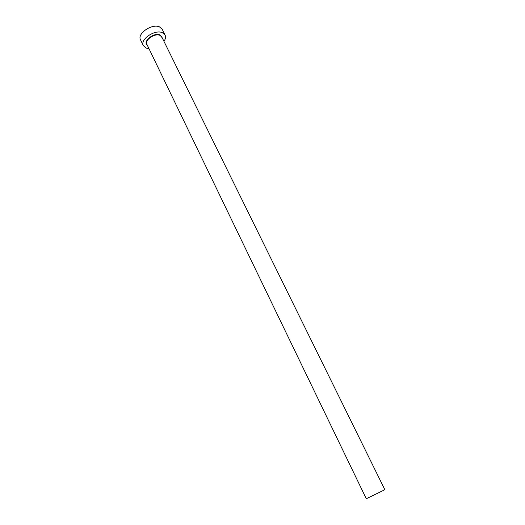 <?xml version="1.0" encoding="UTF-8"?>
<svg xmlns="http://www.w3.org/2000/svg" width="525" height="525" viewBox="0 0 525 525"><rect width="100%" height="100%" fill="white"/><g stroke="black" fill="none" stroke-linecap="round" stroke-linejoin="round"><path stroke-width="0.79" d="M383.795 490.232L366.286 498.75L146.869 44.29C144.349 40.09 154.836 32.917 159.961 35.385L161.818 36.999L384.845 489.7L383.795 490.232M163.964 41.363C165.546 39.014 165.913 36.914 165.073 35.057L162.402 32.714C154.973 29.085 139.657 39.546 143.332 45.655L146.219 48.116L148.982 48.667M165.073 35.057L162.218 29.288L159.534 26.919C152.099 23.225 136.841 33.685 140.542 39.854L143.332 45.655M147.335 45.255C142.177 41.639 153.923 32.045 160.046 34.958L162.291 37.964"/></g></svg>
